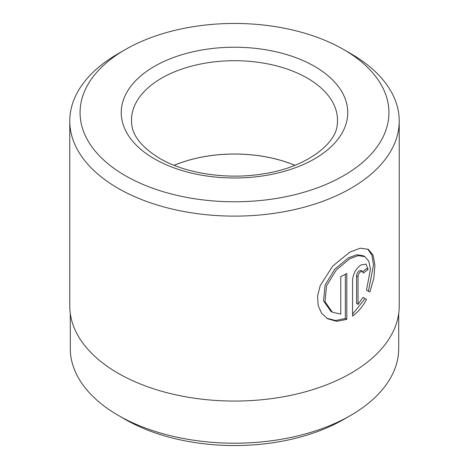 <?xml version="1.0" encoding="UTF-8"?>
<svg xmlns="http://www.w3.org/2000/svg" width="469" height="469" viewBox="0 0 469 469"><rect width="100%" height="100%" fill="white"/><g stroke="black" fill="none" stroke-linecap="round" stroke-linejoin="round"><path stroke-width="0.7" d="M332.333 312.184L330.874 311.346L323.54 300.864L325.099 285.041L334.784 269.188L348.262 257.932L356.739 254.773L363.416 255.793L364.87 256.631L358.205 255.605L349.716 258.771L336.238 270.038L326.553 285.873L324.994 301.69L332.333 312.184L340.775 314.113L340.775 276.604A164.725 95.101 0 0 0 346.808 273.515L346.808 319.348L336.73 321.329L327.632 318.762L321.634 313.321L318.123 305.466L317.595 295.986L320.151 285.727L332.65 266.158L349.716 252.199L360.233 248.183L368.306 249.326L373.06 255.154L374.93 265.132L373.869 278.035L369.889 292.052L366.5 290.094L370.446 269.142L368.822 261.309L364.87 256.631M326.911 318.322L335.698 320.497L345.354 318.504L346.808 319.348M358.035 304.363L356.575 303.525L356.575 275.872C356.745 273.773 357.624 272.09 359.207 270.824L361.024 270.513L362.484 271.352L360.667 271.662C359.078 272.929 358.205 274.611 358.035 276.716L358.035 304.363L362.988 297.364L366.518 299.398C362.801 306.45 358.146 312.014 352.559 316.1L352.559 280.122C353.139 273.867 355.842 268.854 360.667 265.091L366.013 264.1L368.136 269.405A164.725 95.101 180 0 1 363.229 273.14L362.484 271.352M131.754 124.396A103.004 59.469 180 0 1 131.496 120.175A103.004 59.469 180 0 1 195.081 65.232A103.004 59.469 180 0 1 307.336 78.124A103.004 59.469 180 0 1 337.504 120.175A103.004 59.469 180 0 1 337.246 124.396C336.425 143.42 306.562 167.41 263.672 173.77C227.289 180.008 185.167 173.507 159.566 158.334C142.13 147.518 132.856 136.203 131.754 124.396M294.901 165.311A103.004 59.469 0 0 0 174.099 165.311M398.714 313.468L398.714 348.403A164.214 94.808 180 0 1 350.619 415.44A164.214 94.808 180 0 1 118.387 415.44A164.214 94.808 180 0 1 118.381 415.44A164.214 94.808 180 0 1 70.286 348.403L70.286 313.468M125.299 175.658A154.43 89.163 0 0 0 343.701 175.658A154.43 89.163 0 0 0 343.701 49.567A154.43 89.163 0 0 0 343.701 49.562L350.982 53.765A164.725 95.101 180 0 1 350.982 53.771A164.725 95.101 180 0 1 399.225 121.014A164.725 95.101 180 0 1 297.539 208.881A164.725 95.101 180 0 1 118.018 188.262A164.725 95.101 180 0 1 69.775 121.014A164.725 95.101 180 0 1 118.018 53.771L125.299 49.567A154.43 89.163 0 0 0 125.299 175.658M350.619 415.44L343.701 419.433A154.43 89.163 180 0 1 125.299 419.438L118.387 415.44L125.299 419.433A154.43 89.163 180 0 1 125.299 419.433L125.299 419.433M399.225 121.014L399.225 305.952A164.725 95.101 180 0 1 297.539 393.819A164.725 95.101 180 0 1 118.018 373.201A164.725 95.101 180 0 1 69.775 305.952L69.775 121.014M294.854 165.328A102.951 59.44 0 0 0 174.146 165.328M350.982 53.771L343.701 49.567A154.43 89.163 0 0 0 125.299 49.567M352.559 314.166L365.064 298.56L362.988 297.364M365.064 298.56L366.518 299.398M362.76 271.58A164.725 95.101 0 0 0 366.682 268.567L368.136 269.405M368.429 291.214L373.494 265.196L371.958 255.242L367.737 249.062M345.354 318.504L345.354 274.289M314.582 66.375A113.252 65.384 180 0 1 314.582 158.844A113.252 65.384 180 0 1 154.418 158.844A113.252 65.384 180 0 1 154.418 66.375A113.252 65.384 180 0 1 314.582 66.375M356.575 275.872L358.035 276.716"/></g></svg>
